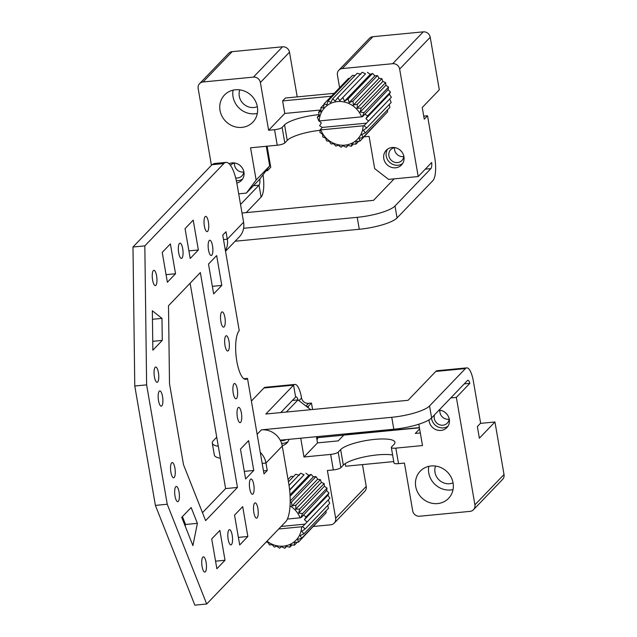 <?xml version="1.0" encoding="UTF-8"?>
<svg xmlns="http://www.w3.org/2000/svg" width="637" height="637" viewBox="0 0 637 637"><rect width="100%" height="100%" fill="white"/><g stroke="black" fill="none" stroke-linecap="round" stroke-linejoin="round"><path stroke-width="0.96" d="M447.962 426.225A10.598 9.81 43.8 0 1 437.667 426.782A10.598 9.81 43.8 0 1 431.496 417.999M449.173 418.716A7.787 7.214 43.8 0 1 447.285 423.127A7.787 7.214 43.8 0 1 435.788 421.941A7.787 7.214 43.8 0 1 434.53 414.846M438.495 410.714A7.787 7.214 43.8 0 1 440.382 410.276M439.904 410.332A7.787 7.214 -136.2 0 0 441.489 415.993A7.787 7.214 -136.2 0 0 449.133 419.186M392.623 455.009A28.044 6.593 -9.8 0 0 365.256 456.721A28.044 6.593 -9.8 0 0 343.327 465.114L340.652 449.595A28.044 6.593 -9.8 0 1 370.463 439.864A28.044 6.593 -9.8 0 1 394.956 442.253A28.044 6.593 -9.8 0 1 393.985 444.451L391.54 446.999A6.235 1.465 170.2 0 0 391.325 447.493L394 463.011A6.235 1.465 170.2 0 0 398.515 463.648L404.439 463.075L412.688 510.826A6.235 5.773 43.8 0 0 419.648 516.225L470.018 511.376A6.235 5.773 43.8 0 0 473.482 509.719L502.593 479.398A6.235 5.773 43.8 0 0 504.018 474.509L494.949 421.981L479.374 438.208L477.36 426.567L480.624 423.167L473.41 381.388A18.696 5.526 -95.5 0 0 466.722 367.875L437.093 370.726A18.696 5.526 -95.5 0 0 435.796 371.435L408.07 400.307L265.844 414.018L293.569 385.138A18.696 5.526 -95.5 0 1 294.867 384.43A18.696 5.526 -95.5 0 1 301.556 397.95L299 400.601M418.812 424.218L422.498 445.558L395.832 448.129A6.235 1.465 170.2 0 1 391.325 447.493M453.026 489.598A19.628 18.178 43.8 0 1 428.805 466.348M452.334 492.202A19.628 18.178 43.8 0 1 448.559 498.365A19.628 18.178 43.8 0 1 424.863 500.316A19.628 18.178 43.8 0 1 416.455 477.328A19.628 18.178 43.8 0 1 420.229 471.173A19.628 18.178 43.8 0 1 443.925 469.222A19.628 18.178 43.8 0 1 452.334 492.202M453.042 482.862A13.09 12.119 43.8 0 1 437.555 478.236A13.09 12.119 43.8 0 1 435.541 466.061M340.652 449.595L338.207 452.143L340.883 467.662L343.327 465.114M340.883 467.662A6.235 1.465 170.2 0 1 333.326 469.931L327.402 470.504L335.651 518.255A6.235 5.773 43.8 0 1 334.218 523.136A6.235 5.773 43.8 0 1 330.754 524.792L313.492 526.457M338.207 452.143A6.235 1.465 170.2 0 1 330.651 454.412L303.976 456.984L300.736 438.208M289.023 439.331A10.598 9.81 43.8 0 1 288.895 439.713A10.598 9.81 43.8 0 1 286.857 443.034A10.598 9.81 43.8 0 1 282.183 445.653M287.956 441.64A10.598 9.81 43.8 0 1 281.57 443.304M285.925 439.634A7.787 7.214 43.8 0 1 280.328 440.406M446.648 413.867A10.598 9.81 43.8 0 1 445.327 412.593M420.324 432.977L415.292 433.455L419.632 428.94M480.417 423.382L494.949 421.981M419.433 427.817L343.797 435.103A6.235 1.839 -95.5 0 1 344.235 434.872L419.401 427.626M280.742 412.577L295.632 397.074A6.235 1.839 -95.5 0 1 296.062 396.843A6.235 1.839 -95.5 0 1 297.981 399.909L306.731 406.597L308.212 406.454L311.469 403.062L312.584 409.511M308.212 406.454L308.467 407.951L310.713 409.695M316.446 436.695L317.513 442.882L338.255 440.884L343.797 435.103M317.457 437.699L343.741 435.167M335.651 518.255L366.227 486.397L362.461 464.604M366.227 486.397A6.235 5.773 43.8 0 1 364.794 491.286L334.218 523.136M345.254 463.585L345.708 466.22L393.762 461.586M292.391 400.442L297.981 399.909L286.332 412.043M308.467 407.951L306.731 406.597M294.867 384.43L265.239 387.288A18.696 5.526 84.5 0 0 263.933 387.989L251.4 401.055M303.976 456.984L317.513 442.882M280.216 440.183L393.825 429.234A31.157 7.325 -9.8 0 0 431.607 417.888L467.486 380.512A6.235 1.839 -95.5 0 1 467.916 380.281A6.235 1.839 -95.5 0 1 469.835 383.347L456.355 397.392L474.915 504.83A6.235 5.773 43.8 0 1 473.482 509.719M214.231 163.526L211.994 164.704L132.982 247.013L134.773 386.006L155.388 505.388L194.842 605.15L206.691 604.011L285.702 521.695A31.157 9.213 -95.5 0 0 288.704 483.364L282.263 446.051A18.696 17.31 -136.2 0 0 261.393 429.864L391.763 417.299A31.157 7.325 -9.8 0 0 429.545 405.952L465.424 368.576A18.696 5.526 -95.5 0 1 466.722 367.875M469.835 383.347L464.246 383.888M456.355 397.392L450.765 397.934M439.076 410.109A10.598 9.81 43.8 0 1 448.902 424.298A10.598 9.81 43.8 0 1 446.863 427.618A10.598 9.81 43.8 0 1 435.764 429.585A10.598 9.81 43.8 0 1 429.004 419.879M290.034 505.874A22.749 21.061 43.8 0 1 300.099 517.825L287.398 519.044M267.014 541.171A22.749 21.061 43.8 0 0 272.636 544.46A22.749 21.061 43.8 0 0 301.651 526.775L278.711 528.989M304.454 519.641L327.912 495.204L328.995 493.062L306.166 516.846L304.454 519.641L307.058 522.022L302.511 526.711L305.234 528.893L329.695 503.405L328.238 499.918M327.912 495.204L329.886 498.238L307.058 522.022M327.776 505.412L328.421 508.342L303.96 533.822L301.842 531.322L305.234 528.893M326.04 510.826L326.12 512.825L301.659 538.305L300.218 535.613L303.96 533.822M322.975 516.097L298.442 542.135L297.694 539.404L301.659 538.305M297.208 542.262L294.437 545.153L294.405 542.525L298.442 542.135M291.985 544.969L289.819 547.223L290.472 544.842L294.437 545.153M286.586 546.395L284.803 548.258L286.085 546.259L289.819 547.223M266.202 542.015L267.851 542.278L269.531 544.922L272.103 544.675L274.428 547.079L276.689 546.172L279.595 548.21L281.419 546.713L284.803 548.258M301.651 526.775L302.782 526.441M281.156 526.441L304.988 524.14M293.522 476.524L291.069 476.341L288.035 479.502M299.422 475.234L295.687 474.27L288.442 481.819M289.612 489.869L304.088 474.788L300.704 473.235L289.031 485.394M304.088 474.788L289.652 490.227M305.911 473.283L308.818 475.321L290.026 494.893M308.818 475.321L311.079 474.414L290.098 496.271M290.193 501.001L313.404 476.826L311.079 474.414M313.404 476.826L315.976 476.572L291.515 502.06L290.177 502.609M315.976 476.572L317.656 479.223L291.929 506.017L291.515 502.06M317.656 479.223L320.395 479.669L295.934 505.157L291.929 506.017M320.395 479.669L321.374 482.408L295.656 509.202L295.934 505.157M321.374 482.408L324.145 483.571L299.685 509.051L295.656 509.202M324.145 483.571L324.408 486.254L298.689 513.048L299.685 509.051M324.408 486.254L327.052 488.101L302.591 513.581L298.689 513.048M328.995 493.062L326.622 490.578L327.052 488.101M300.099 517.825L301.237 517.483L303.443 515.19L306.166 516.846M326.622 490.578L301.237 517.483M300.903 517.371L302.591 513.581M237.306 409.575A7.66 2.269 84.5 0 0 237.545 418.007A7.66 2.269 84.5 0 0 240.117 422.642A7.66 2.269 84.5 0 0 241.455 420.452A7.66 2.269 84.5 0 0 241.208 412.02A7.66 2.269 84.5 0 0 238.644 407.385A7.66 2.269 84.5 0 0 237.306 409.575M190.129 283.202L225.609 488.587L202.478 512.674M182.421 516.599L185.534 524.474L185.2 526.13M263.455 470.87L267.245 470.504L263.981 473.904L247.482 378.394L243.875 378.744M206.691 604.011L167.244 504.241L146.621 384.867L134.773 386.006M155.388 505.388L167.244 504.241M253.765 470.456L248.613 440.613L240.46 449.109L245.611 478.952L253.765 470.456L244.305 471.364M247.849 536.481L242.697 506.638L234.543 515.126L239.695 544.977L247.849 536.481L238.389 537.389M225.02 560.265L219.869 530.422L211.715 538.91L216.867 568.753L225.02 560.265L215.561 561.173M197.39 523.335L191.14 507.522L181.72 517.332L192.907 545.606L197.39 523.335L185.534 524.474M267.245 470.504L265.955 463.043A18.696 17.31 -136.2 0 0 260.262 452.358M220.362 458.21A31.157 7.325 -9.8 0 1 214.343 455.065L212.28 443.129A31.157 7.325 -9.8 0 1 213.355 440.685L216.723 437.173M212.28 443.129A31.157 7.325 -9.8 0 0 218.3 446.274M317.266 436.616L317.656 438.869L316.947 439.61M311.469 403.062L308.507 403.348A6.235 5.773 43.8 0 1 301.556 397.95M174.952 488.611A7.66 2.269 84.5 0 0 175.199 497.043A7.66 2.269 84.5 0 0 177.763 501.677A7.66 2.269 84.5 0 0 179.101 499.488A7.66 2.269 84.5 0 0 178.854 491.063A7.66 2.269 84.5 0 0 176.29 486.421A7.66 2.269 84.5 0 0 174.952 488.611M170.827 464.739A7.66 2.269 84.5 0 0 171.074 473.164A7.66 2.269 84.5 0 0 173.638 477.806A7.66 2.269 84.5 0 0 174.976 475.616A7.66 2.269 84.5 0 0 174.737 467.184A7.66 2.269 84.5 0 0 172.165 462.55A7.66 2.269 84.5 0 0 170.827 464.739M206.165 569.9A7.66 2.269 84.5 0 0 205.926 561.468A7.66 2.269 84.5 0 0 203.354 556.834A7.66 2.269 84.5 0 0 202.017 559.023A7.66 2.269 84.5 0 0 202.263 567.448A7.66 2.269 84.5 0 0 204.827 572.09A7.66 2.269 84.5 0 0 206.165 569.9M232.258 542.716A7.66 2.269 84.5 0 0 232.011 534.284A7.66 2.269 84.5 0 0 229.447 529.65A7.66 2.269 84.5 0 0 228.11 531.839A7.66 2.269 84.5 0 0 228.357 540.272A7.66 2.269 84.5 0 0 230.92 544.906A7.66 2.269 84.5 0 0 232.258 542.716M253.805 505.077A7.66 2.269 84.5 0 0 254.044 513.51A7.66 2.269 84.5 0 0 256.607 518.144A7.66 2.269 84.5 0 0 257.945 515.954A7.66 2.269 84.5 0 0 257.706 507.522A7.66 2.269 84.5 0 0 255.142 502.888A7.66 2.269 84.5 0 0 253.805 505.077M233.182 385.696A7.66 2.269 84.5 0 0 233.421 394.128A7.66 2.269 84.5 0 0 235.993 398.762A7.66 2.269 84.5 0 0 237.33 396.58A7.66 2.269 84.5 0 0 237.083 388.148A7.66 2.269 84.5 0 0 234.52 383.514A7.66 2.269 84.5 0 0 233.182 385.696M249.68 481.206A7.66 2.269 84.5 0 0 249.919 489.63A7.66 2.269 84.5 0 0 252.483 494.264A7.66 2.269 84.5 0 0 253.821 492.082A7.66 2.269 84.5 0 0 253.582 483.65A7.66 2.269 84.5 0 0 251.018 479.016A7.66 2.269 84.5 0 0 249.68 481.206M205.616 520.612L183.496 464.668L169.506 383.673L168.502 305.728L200.344 272.564L237.458 487.44L205.616 520.612M247.482 378.394A24.931 7.373 -95.5 0 1 245.755 379.334A24.931 7.373 -95.5 0 1 236.837 361.314A24.931 7.373 -95.5 0 1 239.233 330.643L222.743 235.141L226 231.741L227.29 239.209A18.696 17.31 43.8 0 1 225.41 250.62M225.609 488.587L237.458 487.44M211.994 164.704L223.842 163.558A31.157 9.213 -95.5 0 1 226.008 162.387A31.157 9.213 -95.5 0 1 237.155 184.913L243.597 222.217L227.29 239.209L223.507 239.568M223.842 163.558L144.83 245.874L146.621 384.867M161.989 318.373L162.268 340.397L152.856 350.199L152.347 310.8L161.989 318.373L152.458 319.288M198.362 249.975L193.21 220.123L185.056 228.619L190.208 258.463L198.362 249.975L188.902 250.882M221.803 285.416L216.652 255.572L208.498 264.068L213.65 293.912L221.803 285.416L212.344 286.332M156.559 382.112A7.66 2.269 -95.5 0 1 154.074 373.935A7.66 2.269 -95.5 0 1 155.675 367.047A7.66 2.269 -95.5 0 1 156.256 367.231A7.66 2.269 -95.5 0 1 158.74 375.416A7.66 2.269 -95.5 0 1 157.14 382.304A7.66 2.269 -95.5 0 1 156.559 382.112M154.457 270.51A7.66 2.269 -95.5 0 1 156.933 278.688A7.66 2.269 -95.5 0 1 155.34 285.575A7.66 2.269 -95.5 0 1 154.759 285.392A7.66 2.269 -95.5 0 1 152.275 277.206A7.66 2.269 -95.5 0 1 153.867 270.319A7.66 2.269 -95.5 0 1 154.457 270.51M180.542 243.326A7.66 2.269 -95.5 0 1 183.026 251.511A7.66 2.269 -95.5 0 1 181.434 258.399A7.66 2.269 -95.5 0 1 180.844 258.208A7.66 2.269 -95.5 0 1 178.368 250.03A7.66 2.269 -95.5 0 1 179.96 243.143A7.66 2.269 -95.5 0 1 180.542 243.326M206.539 231.446A7.66 2.269 -95.5 0 1 204.055 223.268A7.66 2.269 -95.5 0 1 205.647 216.381A7.66 2.269 -95.5 0 1 206.237 216.564A7.66 2.269 -95.5 0 1 208.713 224.75A7.66 2.269 -95.5 0 1 207.121 231.637A7.66 2.269 -95.5 0 1 206.539 231.446M227.154 350.828A7.66 2.269 -95.5 0 1 224.678 342.642A7.66 2.269 -95.5 0 1 226.27 335.763A7.66 2.269 -95.5 0 1 226.852 335.946A7.66 2.269 -95.5 0 1 229.336 344.123A7.66 2.269 -95.5 0 1 227.743 351.011A7.66 2.269 -95.5 0 1 227.154 350.828M210.664 255.326A7.66 2.269 -95.5 0 1 208.18 247.14A7.66 2.269 -95.5 0 1 209.772 240.253A7.66 2.269 -95.5 0 1 210.361 240.444A7.66 2.269 -95.5 0 1 212.838 248.621A7.66 2.269 -95.5 0 1 211.245 255.509A7.66 2.269 -95.5 0 1 210.664 255.326M223.03 326.948A7.66 2.269 -95.5 0 1 220.553 318.771A7.66 2.269 -95.5 0 1 222.146 311.883A7.66 2.269 -95.5 0 1 222.727 312.066A7.66 2.269 -95.5 0 1 225.211 320.252A7.66 2.269 -95.5 0 1 223.619 327.139A7.66 2.269 -95.5 0 1 223.03 326.948M160.683 405.992A7.66 2.269 -95.5 0 1 158.199 397.807A7.66 2.269 -95.5 0 1 159.799 390.919A7.66 2.269 -95.5 0 1 160.381 391.11A7.66 2.269 -95.5 0 1 162.857 399.288A7.66 2.269 -95.5 0 1 161.265 406.175A7.66 2.269 -95.5 0 1 160.683 405.992M175.533 273.751L167.38 282.247L162.228 252.403L170.382 243.907L175.533 273.751L166.074 274.666M132.982 247.013L144.83 245.874M162.268 340.397L152.737 341.313M225.522 251.241L239.305 236.876A18.696 17.31 -136.2 0 0 243.597 222.217M243.613 228.285L357.222 217.336L359.284 229.272L235.125 241.24M266.003 170.827L267.484 170.684L267.229 169.187L259.832 179.053A6.235 1.839 -95.5 0 1 259.028 185.176L261.09 197.112L246.208 212.623M427.531 115.767L434.745 157.554A18.696 5.526 84.5 0 1 432.945 180.558L397.066 217.926L395.004 205.99L430.883 168.614A6.235 1.839 -95.5 0 0 431.687 162.499L418.206 176.545L399.646 69.099L430.222 37.249L439.299 89.777L422.251 107.526L424.266 119.167L427.531 115.767L423.74 116.133M359.284 229.272A31.157 7.325 -9.8 0 0 397.066 217.926M357.222 217.336A31.157 7.325 -9.8 0 0 395.004 205.99M261.09 197.112A18.696 5.526 84.5 0 0 263.009 174.825M267.484 170.684L270.749 167.284L267.102 146.191M267.229 169.187L269.674 165.923L256.138 180.024L250.572 147.792L277.238 145.22L274.563 129.701L268.631 130.267L260.382 82.515A6.235 5.773 43.8 0 0 253.43 77.117L203.06 81.974A6.235 5.773 43.8 0 0 199.588 83.63A6.235 5.773 43.8 0 0 198.163 88.511L211.428 165.294M240.531 204.445L259.028 185.176L253.438 185.717M242.012 213.021L373.529 200.352L394.16 178.854M361.577 116.85L319.241 120.934A22.749 21.061 43.8 0 1 348.248 103.25A22.749 21.061 43.8 0 1 361.577 116.85L362.708 116.515L364.913 114.214L367.637 115.878L365.933 118.673L368.536 121.054L363.99 125.744L366.713 127.918L391.174 102.438L389.709 98.95M320.785 129.884A22.749 21.061 43.8 0 0 334.114 143.484A22.749 21.061 43.8 0 0 363.122 125.808L320.785 129.884L320.14 129.717L322.346 127.424L366.466 123.172M365.933 118.673L389.39 94.228L390.473 92.094L367.637 115.878M389.39 94.228L391.365 97.27L368.536 121.054M389.247 104.444L389.9 107.374L365.439 132.854L363.321 130.346L366.713 127.918M387.519 109.851L387.599 111.849L363.138 137.337L361.689 134.638L365.439 132.854M384.453 115.13L359.913 141.167L359.172 138.428L363.138 137.337M358.687 141.295L355.908 144.185L355.876 141.557L359.913 141.167M353.463 144.002L351.298 146.255L351.95 143.874L355.908 144.185M348.065 145.427L346.281 147.29L347.555 145.292L351.298 146.255M320.14 129.717L319.933 132.424L322.577 134.28L322.84 136.955L325.603 138.118L326.582 140.857L329.329 141.31L331.001 143.954L333.581 143.707L335.906 146.112L338.167 145.204L341.074 147.243L342.897 145.738L346.281 147.29M363.122 125.808L364.26 125.473M319.049 120.879L321.327 122.973L319.615 125.768L322.346 127.424M318.731 120.576L317.29 117.12L319.209 115.114M320.944 109.707L318.564 112.184L319.416 116.006L317.29 117.12M324.01 104.428L320.857 107.709L321.048 111.714L318.564 112.184M349.769 78.263L348.543 78.391L324.082 103.871L323.564 107.924L320.857 107.709M355 75.556L352.548 75.373L328.087 100.853L326.861 104.794L324.082 103.871M360.9 74.266L357.158 73.303L332.697 98.783L330.786 102.477L328.087 100.853M337.721 97.748L339.839 100.614L365.566 73.82L362.182 72.268L337.721 97.748L335.181 101.06L332.697 98.783M365.566 73.82L339.839 100.614M367.39 72.315L370.288 74.354L344.569 101.148L342.929 97.795M370.288 74.354L372.557 73.446L348.097 98.926L344.569 101.148M319.241 120.934L318.588 120.767M372.557 73.446L374.882 75.851L349.156 102.645L348.097 98.926M374.882 75.851L377.454 75.604L352.994 101.084L349.156 102.645M377.454 75.604L379.126 78.247L353.408 105.041L352.994 101.084M379.126 78.247L381.874 78.701L357.413 104.181L353.408 105.041M381.874 78.701L382.853 81.44L357.126 108.234L357.413 104.181M382.853 81.44L385.616 82.603L361.155 108.083L357.126 108.234M385.616 82.603L385.887 85.278L360.16 112.08L361.155 108.083M385.887 85.278L388.53 87.126L364.069 112.614L360.16 112.08M390.473 92.094L388.1 89.61L388.53 87.126M388.1 89.61L362.708 116.515M362.373 116.404L364.069 112.614M242.593 179.005A10.598 9.81 43.8 0 1 236.319 180.685M243.804 171.496A7.787 7.214 43.8 0 1 241.917 175.916A7.787 7.214 43.8 0 1 235.658 177.914M230.483 165.341A7.787 7.214 43.8 0 1 230.682 165.126A7.787 7.214 43.8 0 1 235.013 163.056M234.543 163.12A7.787 7.214 -136.2 0 0 236.12 168.773A7.787 7.214 -136.2 0 0 243.764 171.974M320.3 130.282A28.044 6.593 170.2 0 0 287.239 140.403L284.795 142.951L282.119 127.432L284.564 124.884A28.044 6.593 170.2 0 1 319.097 114.62M274.563 129.701A6.235 1.465 -9.8 0 0 282.119 127.432M277.238 145.22A6.235 1.465 -9.8 0 0 284.795 142.951M220.744 101.148A19.628 18.178 43.8 0 1 224.519 94.985A19.628 18.178 43.8 0 1 248.215 93.034A19.628 18.178 43.8 0 1 256.615 116.014A19.628 18.178 43.8 0 1 252.841 122.177A19.628 18.178 43.8 0 1 229.145 124.127A19.628 18.178 43.8 0 1 220.744 101.148M257.316 113.41A19.628 18.178 43.8 0 1 233.086 90.159M257.324 106.674A13.09 12.119 43.8 0 1 241.845 102.055A13.09 12.119 43.8 0 1 239.823 89.873M364.053 136.851L369.094 136.366L374.66 168.598L388.578 179.395L418.206 176.545M339.601 87.707L337.427 75.094A6.235 5.773 43.8 0 1 338.852 70.205A6.235 5.773 43.8 0 1 342.316 68.557L392.687 63.7A6.235 5.773 43.8 0 1 399.646 69.099M403.54 161.663A10.598 9.81 43.8 0 1 401.501 164.983A10.598 9.81 43.8 0 1 388.713 166.034A10.598 9.81 43.8 0 1 384.175 153.636A10.598 9.81 43.8 0 1 386.213 150.308A10.598 9.81 43.8 0 1 399.001 149.257A10.598 9.81 43.8 0 1 403.54 161.663M402.6 163.59A10.598 9.81 43.8 0 1 390.377 162.929A10.598 9.81 43.8 0 1 386.619 151.088A10.598 9.81 43.8 0 1 387.559 149.154M403.81 156.081A7.787 7.214 43.8 0 1 401.923 160.492A7.787 7.214 43.8 0 1 390.417 159.306A7.787 7.214 43.8 0 1 390.68 149.703A7.787 7.214 43.8 0 1 395.012 147.641M394.542 147.696A7.787 7.214 -136.2 0 0 396.126 153.358A7.787 7.214 -136.2 0 0 403.77 156.551M241.288 166.655A10.598 9.81 43.8 0 1 239.958 165.381M269.674 165.923L266.282 146.271M401.286 151.232A10.598 9.81 43.8 0 1 399.956 149.958M338.852 70.205L369.428 38.355A6.235 5.773 43.8 0 1 372.892 36.707L423.263 31.85A6.235 5.773 43.8 0 1 430.222 37.249M331.431 96.211L282.613 100.917L284.779 113.45L320.666 109.994M259.832 179.053L246.352 193.099L256.138 180.024M268.631 130.267L284.779 113.45M253.43 77.117L282.533 46.796A6.235 5.773 43.8 0 1 289.493 52.194L297.216 96.888M282.533 46.796L232.163 51.653A6.235 5.773 43.8 0 0 228.699 53.301L199.588 83.63M238.692 193.839L246.352 193.099M229.081 163.709A10.598 9.81 43.8 0 1 240.491 165.843A10.598 9.81 43.8 0 1 243.533 177.078A10.598 9.81 43.8 0 1 241.495 180.406A10.598 9.81 43.8 0 1 236.805 183.018M334.202 93.328L285.384 98.026L282.613 100.917M395.832 448.129L398.515 463.648M330.651 454.412L333.326 469.931M474.915 504.83L504.018 474.509M262.165 463.41L265.955 463.043L282.263 446.051M261.393 429.864L257.141 434.291M465.424 368.576L435.796 371.435M295.632 397.074L293.569 385.138L263.933 387.989M391.763 417.299L393.825 429.234M431.607 417.888L429.545 405.952M308.507 403.348L305.959 406M425.293 169.155L430.883 168.614M287.239 140.403L284.564 124.884M392.687 63.7L423.263 31.85M342.316 68.557L372.892 36.707M260.382 82.515L289.493 52.194M203.06 81.974L232.163 51.653M214.159 163.534L226.008 162.387"/></g></svg>
